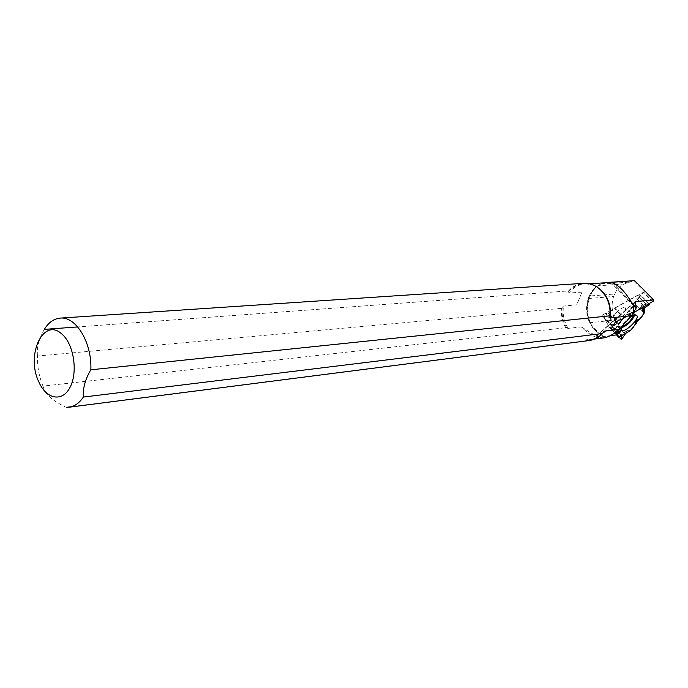 <?xml version="1.0" encoding="UTF-8"?>
<svg xmlns="http://www.w3.org/2000/svg" width="688" height="688" viewBox="0 0 688 688"><rect width="100%" height="100%" fill="white"/><g stroke="black" fill="none" stroke-linecap="round" stroke-linejoin="round"><path stroke-width="0.52" stroke-dasharray="3.44 2.58" d="M612.148 326.241L614.539 323.446L605.414 313.9L603.987 317.684L612.148 326.241L617.334 334.789L612.053 326.482C613.249 324.624 616.087 322.19 620.585 319.18L638.404 309.772C641.302 305.653 644.733 303.795 648.707 304.191L645.8 303.657L642.343 304.466L641.62 305.266L641.508 308.026L634.224 312.128L632.814 312.008L630.681 313.341L630.535 314.21L623.87 318.011L614.393 308.181L608.717 313.169L605.672 313.668L614.805 323.214L618.89 320.221L623.87 318.011M618.83 337.249L609.439 327.488L603.987 317.684M625.736 333.353L627.052 330.61L630.397 330.541C627.998 329.784 626.45 330.704 625.762 333.284M644.209 313.126L634.809 303.494L617.188 326.172L625.168 334.514M609.585 327.54L613.533 327.092L612.492 330.128L619.217 337.189L612.492 330.128M613.541 327.204L621.651 335.606L619.793 335.933L619.406 337.051L621.694 335.692M621.531 339.416L612.664 330.111L617.188 326.172M615.571 313.53C613.619 316.205 613.189 317.899 614.289 318.63C617.222 320.384 627.998 309.6 625.16 307.725C622.76 307.08 619.561 309.015 615.571 313.53M614.393 308.181L637.578 295.272L645.8 303.657M634.809 303.494L636.581 298.927L640.571 295.29L649.704 304.595M649.274 303.864L640.674 295.083L637.578 295.272M630.019 317.349L623.474 323.472L621.187 327.307M616.001 332.837L620.378 330.627M631.085 316.145L629.451 316.781L630.535 314.21M632.814 312.008L631.498 315.672M630.681 313.341L629.451 316.781M649.291 303.855L640.571 295.29M581.326 326.912L599.472 338.109C593.976 337.249 587.922 333.517 581.326 326.912L568.15 328.4L565.708 327.729L43.034 386.106C39.121 376.792 37.264 366.773 37.453 356.049L561.408 308.362L563.498 306.022L576.716 304.844L582.014 292.082L576.716 304.844M565.708 327.729C562.345 321.803 560.909 315.345 561.408 308.362M71.707 406.651L586.572 340.723L586.425 339.76L599.472 338.109M588.868 340.586L586.572 340.723M582.014 292.082L568.813 293.088L568.58 290.912L77.718 326.929M634.061 306.28L598.801 337.283L596.229 335.89L602.714 335.047L602.765 336.63L598.827 333.241L589.625 322.801C586.142 314.889 585.617 306.814 588.068 298.575L613.61 296.451C611.572 303.004 611.58 309.609 613.636 316.265L614.221 320.109L617.944 323.996L619.785 322.663L613.636 316.265M589.625 322.801L614.221 320.109M653.471 301.052L633.485 280.781L624.283 283.998C619.94 285.924 616.732 289.261 614.651 294L589.057 296.055L588.068 298.575M589.057 296.055L592.248 290.603L595.834 287.163L601.708 284.015L607.177 282.519M652.843 301.851L643.392 292.262L619.785 322.663M614.651 294L613.61 296.451M602.765 336.63L610.29 335.675M617.385 334.789L602.628 336.561M634.293 280.661L633.485 280.781M633.399 312.816L611.856 324.96L615.898 332.149M636.013 304.56L634.087 306.263M603.514 337.928L598.801 337.283M44.324 329.38C38.949 338.591 36.662 347.483 37.453 356.049M43.034 386.106C44.582 393.777 52.34 400.855 66.306 407.348M568.58 290.912C572.683 286.389 577.602 283.869 583.321 283.336M617.308 334.712L608.158 325.114L617.944 323.996M608.158 325.114L602.43 315.078L611.856 324.96M602.43 315.078L610.024 310.856M610.067 310.83L643.392 292.262M612.053 326.379L603.978 317.908M609.439 327.488L616.5 334.901M625.401 334.119L617.497 325.854M634.646 303.769L644.045 313.393M613.472 327.084L621.591 335.589M621.47 326.981L618.589 326.456C618.116 325.175 618.89 323.188 620.929 320.488C625.168 315.534 629.03 312.894 632.487 312.558L633.751 313.41L633.614 315.448M645.43 303.683L637.286 295.384M614.702 307.957L624.179 317.796M608.416 313.341L610.015 315.009M610.05 315.052L616.766 322.061M608.717 313.169L610.041 314.554M610.084 314.588L617.033 321.846M636.813 298.626L645.163 307.166M636.581 298.927L644.897 307.424M620.972 327.995L619.338 327.746C618.185 326.662 618.847 324.444 621.333 321.098C626.424 315.302 630.638 312.644 633.966 313.126L634.594 315.164M630.328 330.541L619.415 337.008M619.458 336.415L627.697 330.378M614.659 330.034L623.397 318.432M626.716 331.074L620.335 335.753M614.427 329.724L622.657 318.811M621.341 318.983L612.535 327.488M612.062 326.826L618.89 320.221M642.652 307.596L641.62 305.266M642.343 304.466L643.512 307.115M568.813 293.088C572.975 287.679 578.204 284.669 584.508 284.041C589.435 283.697 594.079 285.013 598.448 287.997M568.512 291.953C578.806 278.442 600.211 282.243 607.315 299.504M566.723 328.081C562.947 321.743 561.451 314.803 562.225 307.269M568.15 328.4C563.919 321.614 562.371 314.149 563.498 306.022M603.238 332.399C598.517 337.696 592.875 340.328 586.305 340.276M596.496 286.715C585.694 298.248 584.258 311.415 592.205 326.224M598.827 333.241L602.963 335.675M634.783 302.333L596.797 335.735M602.507 333.388C598.973 336.871 594.905 338.943 590.313 339.605L586.425 339.76M602.43 335.039C579.296 326.25 583.622 283.172 607.925 282.467C584.215 282.923 579.803 326.275 602.654 335.022M631.584 302.557L612.389 282.854M631.24 301.955L612.75 282.983M628.574 282.175L601.708 284.015M624.283 283.998L598.035 285.838M621.651 335.606L613.533 327.092M609.473 327.522L618.718 337.232M636.409 315.293L632.487 312.558C633.192 313.823 624.308 308.602 625.16 307.725M620.989 329.741L618.589 326.456C619.845 327.17 615.184 317.753 614.289 318.63M627.052 330.61L619.793 335.933M589.238 283.723L584.508 284.041C593.4 283.671 600.581 287.971 606.059 296.949M634.955 301.834L596.229 335.89M603.428 332.141C599.738 336.38 595.361 338.866 590.313 339.605L594.57 339.064M633.734 305.893L610.815 282.364M608.613 282.39L608.158 282.415"/><path stroke-width="1.03" d="M617.334 334.789L618.684 337.197L619.303 337.163L617.334 334.789M621.367 339.494L619.183 337.197L621.531 339.416L625.736 333.353M638.18 319.739L639.161 319.61C635.54 321.821 634.155 327.66 630.397 330.541L636.331 323.222L636.4 321.821L638.18 319.739L639.161 319.61L644.209 313.126L641.603 308.19M621.35 339.433L621.694 335.744M649.291 303.855L649.704 304.595L644.897 307.424L644.303 308.903L644.355 312.748M639.161 319.61C642.334 316.712 643.977 313.694 644.088 310.546C642.085 307.519 650.994 304.956 648.707 304.191L649.782 304.38L649.274 303.864M621.187 327.307L621.419 330.266C625.039 333.353 641.087 317.366 636.409 315.293C635.11 314.717 632.977 315.405 630.019 317.349M616.792 333.74L620.327 331.951L620.378 330.627L616.414 333.061M617.265 334.574L620.327 331.951M636.331 323.222L635.205 321.821L637.165 319.731M636.4 321.821L635.205 321.821M633.958 312.498L631.085 316.145M603.514 337.928L603.849 337.885C608.424 337.172 613.61 334.316 619.398 329.32L604.52 331.109L602.413 333.517L83.334 397.071C79.395 402.987 74.708 406.359 69.264 407.201L66.306 407.348L71.707 406.651M602.413 333.517C598.663 337.455 594.294 339.786 589.298 340.526L588.868 340.586M83.334 397.071C82.741 388.402 85.243 379.32 90.833 369.809L609.955 315.809L610.118 317.985L631.472 315.715L636.348 307.777L631.24 301.955M633.399 312.816L653.471 301.052L653.6 299.865L635.153 301.671L636.237 307.08M610.29 335.675L617.385 334.789L615.898 332.149M608.613 282.39L634.637 280.635L653.6 299.865M607.177 282.519L612.389 282.854C618.985 285.408 625.383 291.979 631.584 302.557L633.502 305.601L633.811 312.197M619.398 329.32L631.472 315.715M61.834 334.015C73.728 343.88 78.14 371.959 70.133 387.146C62.402 402.695 46.036 399.264 38.58 381.376C25.826 354.483 43.55 316.893 61.834 334.015M77.718 326.929L44.324 329.38C48.538 322.526 53.75 318.776 59.968 318.123C75.792 315.904 92.14 342.641 90.833 369.809M59.968 318.123L583.321 283.336C597.915 281.659 611.89 298.42 609.955 315.809M636.348 307.777L633.502 305.601M610.901 282.39L634.637 280.635M621.694 335.692C621.187 338.083 621.333 339.055 622.124 338.608L625.762 333.284M616.5 334.901L618.684 337.197M633.614 315.448C631.025 320.685 626.974 324.538 621.47 326.981M634.594 315.164C631.876 321.348 627.336 325.622 620.972 327.995M630.75 330.335L619.148 337.206M641.921 308.009L644.407 312.128M644.149 310.976L642.652 307.596M643.512 307.115L644.303 308.903M598.448 287.997C607.676 295.238 611.572 305.231 610.118 317.985M607.315 299.504C609.706 305.033 610.557 310.813 609.86 316.858M635.746 301.49L634.783 302.333M633.158 305.137L633.519 312.619M604.52 331.109L602.507 333.388M589.238 283.723L611.082 282.467M612.75 282.983L611.959 282.166M620.989 329.741L621.419 330.266M630.612 330.464L619.303 337.163M589.298 340.526L69.264 407.201M606.059 296.949C609.456 303.219 610.712 309.978 609.835 317.237M603.909 331.564L603.428 332.141M603.849 337.885L594.57 339.064M634.878 307.072L633.734 305.893"/></g></svg>
